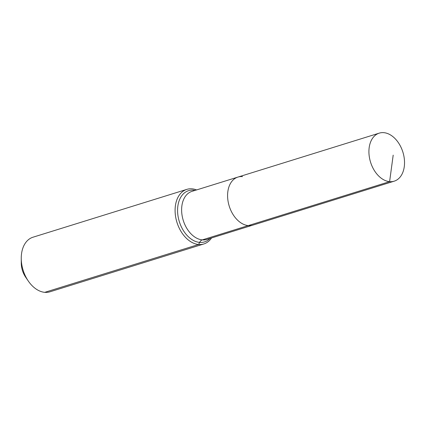 <?xml version="1.0" encoding="UTF-8"?>
<svg xmlns="http://www.w3.org/2000/svg" width="425" height="425" viewBox="0 0 425 425"><rect width="100%" height="100%" fill="white"/><g stroke="black" fill="none" stroke-linecap="round" stroke-linejoin="round"><path stroke-width="0.64" d="M242.521 176.609A25.155 16.931 72.7 0 0 237.926 177.082A25.155 16.931 72.7 0 0 228.368 202.842A25.155 16.931 72.7 0 0 248.274 225.59L389.603 181.65A25.155 16.931 72.7 0 0 394.193 181.178A25.155 16.931 72.7 0 0 403.75 155.417A25.155 16.931 72.7 0 0 383.849 132.664A25.155 16.931 72.7 0 0 379.254 133.137A25.155 16.931 72.7 0 0 369.697 158.897A25.155 16.931 72.7 0 0 389.603 181.65L393.189 155.146M196.589 189.933A28.587 19.237 72.7 0 0 192.063 188.838A28.587 19.237 72.7 0 0 186.846 189.369A28.587 19.237 72.7 0 0 175.982 218.647A28.587 19.237 72.7 0 0 198.602 244.497L199.638 242.404A5.716 4.075 95.1 0 1 202.305 239.886A25.155 16.931 72.7 0 1 181.852 213.817A25.155 16.931 72.7 0 1 191.957 191.372L237.926 177.082A25.155 16.931 72.7 0 0 228.368 202.842A25.155 16.931 72.7 0 0 248.274 225.59A25.155 16.931 72.7 0 0 252.864 225.123L394.193 181.178M186.846 189.369L33.001 237.208A28.587 19.237 72.7 0 0 21.25 258.379A28.587 19.237 72.7 0 0 28.289 281.021A28.587 19.237 72.7 0 0 44.758 292.336A28.587 19.237 72.7 0 0 49.975 291.8L203.819 243.966A28.587 19.237 72.7 0 0 211.528 237.973M248.274 225.59A25.155 16.931 72.7 0 0 252.864 225.123L206.895 239.413A25.155 16.931 72.7 0 1 202.305 239.886L248.274 225.59M44.758 292.336L198.602 244.497A28.587 19.237 72.7 0 0 203.819 243.966M21.25 258.379L21.266 263.091A17.723 11.927 72.7 0 0 25.633 277.132L28.289 281.021M195.102 190.395A26.828 18.057 72.7 0 0 193.502 190.161A26.828 18.057 72.7 0 0 177.825 214.604A26.828 18.057 72.7 0 0 199.638 242.404A26.828 18.057 72.7 0 0 210.035 238.441M237.926 177.082L379.254 133.137"/></g></svg>
